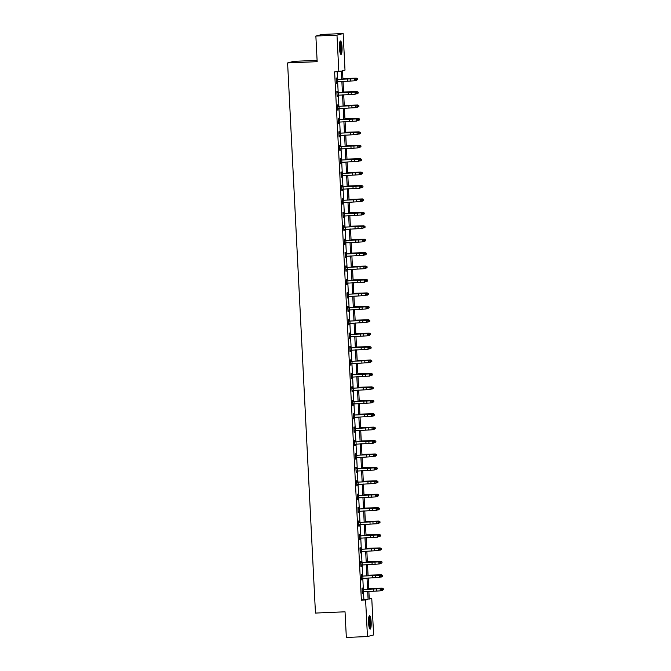<?xml version="1.0" encoding="UTF-8"?>
<svg xmlns="http://www.w3.org/2000/svg" width="671" height="671" viewBox="0 0 671 671"><rect width="100%" height="100%" fill="white"/><g stroke="black" fill="none" stroke-linecap="round" stroke-linejoin="round"><path stroke-width="1.01" d="M368.564 622.755A6.727 1.308 -92.4 0 1 369.57 615.701A6.727 1.308 -92.4 0 1 371.155 622.084A6.727 1.308 -92.4 0 1 370.14 629.138A6.727 1.308 -92.4 0 1 368.564 622.755M339.442 48.018A6.727 1.308 -92.4 0 1 340.457 40.965A6.727 1.308 -92.4 0 1 342.042 47.347A6.727 1.308 -92.4 0 1 341.027 54.401A6.727 1.308 -92.4 0 1 339.442 48.018M317.098 60.356L293.755 61.346L287.599 62.931L315.462 613.068L345.037 611.809L346.337 637.45L367.456 636.553L365.603 599.983L368.102 599.337L367.7 591.478M287.599 62.931L317.165 61.673L315.865 36.041L322.021 34.447L343.149 33.55L345.003 70.119L342.504 70.757L342.923 79.119M369.235 598.507L371.759 598.398L373.613 634.959L367.456 636.553M341.749 79.195L341.338 71.059L334.619 71.889L361.375 600.168L363.875 599.522L363.481 591.738M363.363 589.499L362.801 578.318M362.684 576.079L362.122 564.898M362.005 562.659L361.443 551.478M361.325 549.23L360.763 538.05M360.646 535.81L360.084 524.63M359.966 522.39L359.404 511.21M359.287 508.97L358.717 497.79M358.608 495.542L358.037 484.361M357.928 482.122L357.358 470.941M357.249 468.702L356.678 457.521M356.569 455.282L355.999 444.101M355.89 441.853L355.32 430.673M355.211 428.433L354.64 417.253M354.531 415.014L353.961 403.833M353.843 401.594L353.281 390.413M353.164 388.165L352.602 376.985M352.485 374.745L351.923 363.565M351.805 361.325L351.243 350.145M351.126 347.905L350.564 336.725M350.447 334.477L349.885 323.296M349.767 321.057L349.205 309.876M349.088 307.637L348.526 296.456M348.408 294.217L347.838 283.036M347.729 280.788L347.159 269.608M347.05 267.368L346.479 256.188M346.37 253.948L345.8 242.768M345.691 240.528L345.12 229.348M345.011 227.1L344.441 215.928M344.332 213.68L343.762 202.499M343.653 200.26L343.082 189.079M342.965 186.84L342.403 175.659M342.285 173.412L341.724 162.239M341.606 159.992L341.044 148.811M340.927 146.572L340.365 135.391M340.247 133.152L339.685 121.971M339.568 119.723L339.006 108.551M338.889 106.303L338.327 95.123M338.209 92.883L337.639 81.703M337.53 79.463L337.144 71.78M336.641 79.404L336.574 78.004L336.154 78.113L336.414 83.279L336.834 83.17L336.758 81.77L336.347 81.963M337.32 92.824L337.253 91.424L336.834 91.533L337.094 96.699L337.438 95.19M337.999 106.244L337.932 104.852L337.513 104.961L337.773 110.119L338.117 108.618M338.679 119.664L338.612 118.272L338.192 118.381L338.452 123.539L338.805 122.038L338.385 122.231M338.93 132.933L339.375 133.093L339.291 131.692L338.872 131.801L339.132 136.959L339.484 135.458L339.065 135.651M340.038 146.513L339.971 145.112L339.551 145.221L339.811 150.388L340.163 148.878M340.717 159.933L340.65 158.541L340.231 158.65L340.499 163.808L340.843 162.307M340.969 173.202L341.422 173.361L341.329 171.961L340.91 172.07L341.178 177.228L341.522 175.727L341.111 175.919M341.648 186.622L342.101 186.781L342.009 185.381L341.598 185.49L341.858 190.648L342.202 189.147L341.791 189.339M342.764 200.201L342.688 198.801L342.277 198.91L342.537 204.076L342.881 202.567L342.47 202.759M343.443 213.621L343.367 212.229L342.956 212.338L343.216 217.496L343.56 215.995M343.695 226.89L344.139 227.05L344.047 225.649L343.636 225.758L343.896 230.916L344.24 229.415M344.374 240.31L344.819 240.47L344.726 239.069L344.315 239.178L344.575 244.336L344.995 244.236L344.919 242.835L344.508 243.028M345.053 253.73L345.498 253.898L345.406 252.489L344.995 252.598L345.255 257.765L345.674 257.656L345.599 256.255L345.188 256.448M346.161 267.31L346.093 265.917L345.674 266.026L345.934 271.185L346.278 269.683M346.84 280.73L346.773 279.337L346.353 279.446L346.613 284.605L346.957 283.103M347.092 293.999L347.536 294.158L347.452 292.757L347.033 292.866L347.293 298.025L347.637 296.523M347.771 307.419L348.215 307.586L348.132 306.177L347.712 306.286L347.972 311.453L348.392 311.344L348.316 309.943L347.905 310.136M348.45 320.847L348.895 321.006L348.811 319.606L348.392 319.706L348.652 324.873L349.004 323.372L348.584 323.556M349.557 334.418L349.49 333.026L349.071 333.135L349.331 338.293L349.683 336.792M350.237 347.846L350.17 346.446L349.75 346.555L350.01 351.713L350.363 350.212M350.916 361.266L350.849 359.866L350.43 359.975L350.698 365.141L351.042 363.632L350.631 363.825M351.596 374.686L351.529 373.294L351.109 373.395L351.378 378.561L351.721 377.06L351.31 377.245M352.283 388.106L352.208 386.714L351.789 386.823L352.057 391.981L352.401 390.48L351.99 390.673M352.963 401.535L352.887 400.134L352.476 400.243L352.736 405.401L353.08 403.9M353.206 414.795L353.659 414.963L353.567 413.554L353.156 413.663L353.416 418.83L353.76 417.32M353.894 428.224L354.338 428.383L354.246 426.982L353.835 427.083L354.095 432.25L354.439 430.748L354.028 430.933M354.573 441.644L355.018 441.803L354.925 440.402L354.514 440.512L354.774 445.67L355.194 445.561L355.118 444.168L354.707 444.361M355.68 455.223L355.605 453.822L355.194 453.932L355.454 459.09L355.873 458.989L355.798 457.588L355.387 457.781M356.36 468.643L356.284 467.242L355.873 467.352L356.133 472.518L356.477 471.008M356.611 481.912L357.056 482.072L356.972 480.671L356.553 480.772L356.813 485.938L357.157 484.437M357.291 495.332L357.735 495.492L357.651 494.091L357.232 494.2L357.492 499.358L357.911 499.249L357.836 497.857L357.425 498.05M357.97 508.752L358.415 508.912L358.331 507.511L357.911 507.62L358.171 512.778L358.591 512.678L358.515 511.277L358.104 511.47M359.077 522.332L359.01 520.931L358.591 521.04L358.851 526.207L359.27 526.098L359.195 524.697L358.784 524.89M359.757 535.752L359.69 534.359L359.27 534.46L359.53 539.627L359.882 538.125M360.008 549.021L360.453 549.18L360.369 547.779L359.95 547.888L360.21 553.047L360.562 551.545M360.688 562.441L361.132 562.6L361.048 561.199L360.629 561.308L360.897 566.467L361.241 564.965M361.795 576.02L361.728 574.619L361.308 574.728L361.577 579.895L361.921 578.385M362.483 589.44L362.407 588.048L361.988 588.148L362.256 593.315L362.6 591.814M315.865 36.041L336.985 35.135L343.149 33.55M361.375 600.168L365.603 599.983M338.838 71.705L336.985 35.135M367.591 589.239L367.02 578.058M366.903 575.81L366.341 564.63M366.223 562.39L365.661 551.21M365.544 548.97L364.982 537.79M364.865 535.55L364.303 524.37M364.185 522.122L363.623 510.941M363.506 508.702L362.944 497.521M362.826 495.282L362.265 484.101M362.147 481.862L361.577 470.681M361.468 468.433L360.897 457.253M360.788 455.013L360.218 443.833M360.109 441.593L359.539 430.413M359.43 428.173L358.859 416.993M358.75 414.745L358.18 403.565M358.071 401.325L357.5 390.145M357.391 387.905L356.821 376.725M356.712 374.485L356.142 363.305M356.024 361.057L355.462 349.876M355.345 347.637L354.783 336.456M354.665 334.217L354.103 323.036M353.986 320.797L353.424 309.616M353.307 307.368L352.745 296.188M352.627 293.948L352.065 282.768M351.948 280.528L351.386 269.348M351.269 267.108L350.698 255.928M350.589 253.68L350.019 242.499M349.91 240.26L349.339 229.079M349.23 226.84L348.66 215.659M348.551 213.42L347.981 202.239M347.872 199.992L347.301 188.811M347.192 186.572L346.622 175.391M346.513 173.152L345.942 161.971M345.825 159.732L345.263 148.551M345.146 146.303L344.584 135.123M344.466 132.883L343.904 121.703M343.787 119.463L343.225 108.283M343.107 106.043L342.546 94.863M342.428 92.615L341.866 81.434M368.874 591.403L369.26 599.044L371.759 598.398M343.04 81.367L343.602 92.548M343.72 94.787L344.282 105.968M344.399 108.207L344.969 119.388M345.079 121.627L345.649 132.808M345.758 135.056L346.328 146.236M346.437 148.476L347.008 159.656M347.117 161.896L347.687 173.076M347.796 175.316L348.366 186.496M348.475 188.744L349.046 199.924M349.155 202.164L349.725 213.344M349.843 215.584L350.405 226.764M350.522 229.004L351.084 240.184M351.201 242.432L351.763 253.613M351.881 255.852L352.443 267.033M352.56 269.272L353.122 280.453M353.24 282.692L353.802 293.873M353.919 296.121L354.481 307.301M354.598 309.541L355.169 320.721M355.278 322.961L355.848 334.141M355.957 336.381L356.527 347.561M356.637 349.809L357.207 360.99M357.316 363.229L357.886 374.41M357.995 376.649L358.566 387.83M358.675 390.069L359.245 401.25M359.354 403.497L359.924 414.678M360.042 416.917L360.604 428.098M360.721 430.337L361.283 441.518M361.401 443.757L361.963 454.938M362.08 457.186L362.642 468.366M362.759 470.606L363.321 481.786M363.439 484.026L364.001 495.206M364.118 497.446L364.68 508.626M364.798 510.874L365.36 522.055M365.477 524.294L366.047 535.475M366.156 537.714L366.727 548.895M366.836 551.134L367.406 562.315M367.515 564.563L368.085 575.743M368.194 577.983L368.765 589.163M363.875 599.522L368.102 599.337M336.414 83.187L336.834 83.17M337.094 96.607L337.513 96.59M337.773 110.027L338.192 110.01M338.452 123.456L338.872 123.43M339.132 136.876L339.551 136.859M339.811 150.296L340.231 150.279M340.491 163.716L340.91 163.699M341.17 177.144L341.589 177.119M341.849 190.564L342.269 190.547M342.529 203.984L342.948 203.967M343.208 217.404L343.627 217.387M343.887 230.832L344.307 230.807M344.567 244.252L344.995 244.236M345.246 257.672L345.674 257.656M345.934 271.092L346.353 271.076M346.613 284.521L347.033 284.496M347.293 297.941L347.712 297.924M347.972 311.361L348.392 311.344M348.652 324.781L349.071 324.764M349.331 338.209L349.75 338.184M350.01 351.629L350.43 351.612M350.69 365.049L351.109 365.032M351.369 378.469L351.789 378.452M352.049 391.898L352.468 391.872M352.728 405.318L353.147 405.301M353.407 418.738L353.827 418.721M354.087 432.158L354.506 432.141M354.766 445.586L355.194 445.561M355.445 459.006L355.873 458.989M356.133 472.426L356.553 472.409M356.813 485.846L357.232 485.829M357.492 499.274L357.911 499.249M358.171 512.694L358.591 512.678M358.851 526.114L359.27 526.098M359.53 539.534L359.95 539.518M360.21 552.963L360.629 552.938M360.889 566.383L361.308 566.366M361.568 579.803L361.988 579.786M362.248 593.223L362.667 593.206M336.347 81.879L354.456 80.814L354.347 78.658L355.219 78.532L336.917 79.497L354.347 78.658L355.664 79.237L355.705 80.092L355.664 79.237M336.213 79.245L336.917 79.497M356.058 80.042L354.456 80.814L355.705 80.092M356.007 79.186L355.219 78.532M342.898 78.582L356.326 78.146L357.5 78.759L357.568 79.656L355.622 80.428M356.502 80.386L356.393 78.23L342.906 78.692M357.526 78.792L356.326 78.146M339.836 41.896A5.821 1.132 -92.4 0 1 341.094 46.089A5.821 1.132 -92.4 0 1 340.885 52.598A5.821 1.132 -92.4 0 1 340.331 53.521M340.138 52.917A5.385 1.048 87.6 0 0 340.398 52.254A5.385 1.048 87.6 0 0 340.65 46.861A5.385 1.048 87.6 0 0 339.694 42.508M340.667 54.166A6.685 1.3 87.6 0 0 341.002 53.319A6.685 1.3 87.6 0 0 341.313 46.609A6.685 1.3 87.6 0 0 340.113 41.225M368.949 616.632A5.821 1.132 -92.4 0 1 370.308 622.16A5.821 1.132 -92.4 0 1 369.444 628.266M369.251 627.662A5.385 1.048 87.6 0 0 369.796 622.202A5.385 1.048 87.6 0 0 368.807 617.253M369.78 628.903A6.685 1.3 87.6 0 0 370.476 622.118A6.685 1.3 87.6 0 0 369.226 615.97M337.027 95.299L355.135 94.234L355.026 92.078L355.898 91.952L337.597 92.917L355.026 92.078L356.343 92.657L356.385 93.512L356.343 92.657M337.706 95.072L337.027 95.383M336.892 92.665L337.597 92.917M356.737 93.47L355.135 94.234L356.385 93.512M356.695 92.606L355.898 91.952M337.857 106.454L337.723 108.719L355.815 107.654L355.705 105.506L356.578 105.381L338.276 106.345L355.705 105.506L357.022 106.077L357.064 106.941L357.022 106.077M338.385 108.492L337.706 108.803M337.572 106.093L338.276 106.345M357.417 106.89L355.815 107.654L357.064 106.941M357.375 106.026L356.578 105.381M343.577 92.002L357.006 91.566L358.18 92.179L358.247 93.076L356.301 93.848M357.182 93.806L357.073 91.65L343.586 92.12M358.205 92.212L357.006 91.566M344.257 105.422L357.685 104.995L358.859 105.607L358.926 106.496L356.98 107.276M357.861 107.226L357.752 105.079L344.265 105.54M358.884 105.641L357.685 104.995M338.385 122.147L356.494 121.074L356.385 118.926L357.257 118.801L338.956 119.765L356.385 118.926L357.702 119.497L357.744 120.361L357.702 119.497M338.536 119.874L338.402 122.139M338.251 119.513L338.956 119.765M358.096 120.31L356.494 121.074L357.744 120.361M358.054 119.446L357.257 118.801M339.065 135.567L357.173 134.502L357.064 132.346L357.937 132.221L339.635 133.185L357.064 132.346L358.381 132.925L358.423 133.781L358.381 132.925M358.775 133.73L357.173 134.502L358.423 133.781M358.733 132.875L357.937 132.221M339.744 148.987L357.853 147.922L357.744 145.766L358.616 145.641L340.323 146.605L357.744 145.766L359.06 146.345L359.102 147.201L359.06 146.345M340.432 148.761L339.752 149.071M339.61 146.353L340.323 146.605M359.455 147.15L357.853 147.922L359.102 147.201M359.413 146.295L358.616 145.641M344.936 118.851L358.364 118.415L359.539 119.027L359.606 119.916L357.66 120.696M358.54 120.646L358.431 118.499L344.944 118.96M359.564 119.061L358.364 118.415M345.615 132.271L359.044 131.835L360.218 132.447L360.285 133.344L358.339 134.116M359.22 134.074L359.111 131.919L345.624 132.38M360.243 132.481L359.044 131.835M346.295 145.691L359.731 145.255L360.897 145.867L360.964 146.764L359.019 147.536M359.899 147.494L359.79 145.339L346.303 145.808M360.923 145.901L359.731 145.255M340.423 162.407L358.532 161.342L358.423 159.195L359.295 159.069L341.002 160.034L358.423 159.195L359.74 159.765L359.782 160.629L359.74 159.765M340.574 160.143L340.44 162.407M341.111 162.181L340.432 162.491M340.289 159.782L341.002 160.034M360.134 160.579L358.532 161.342L359.782 160.629M360.092 159.715L359.295 159.069M346.974 159.111L360.411 158.683L361.577 159.295L361.644 160.184L359.698 160.965M360.579 160.914L360.47 158.767L346.982 159.228M361.602 159.329L360.411 158.683M341.254 173.563L341.12 175.827L359.211 174.762L359.102 172.615L359.975 172.489L341.682 173.454L359.102 172.615L360.419 173.185L360.461 174.049L360.419 173.185M360.813 173.999L359.211 174.762L360.461 174.049M360.772 173.135L359.975 172.489M347.662 172.539L361.09 172.103L362.256 172.715L362.323 173.604L360.377 174.385M361.258 174.334L361.149 172.187L347.662 172.648M362.281 172.749L361.09 172.103M341.933 186.983L341.799 189.247L359.891 188.19L359.782 186.035L360.654 185.909L342.361 186.874L359.782 186.035L361.099 186.613L361.141 187.469L361.099 186.613M361.493 187.419L359.891 188.19L361.141 187.469M361.451 186.563L360.654 185.909M348.341 185.959L361.77 185.523L362.936 186.135L363.011 187.033L361.057 187.805M361.937 187.763L361.828 185.607L348.341 186.068M362.961 186.169L361.77 185.523M342.621 200.403L342.478 202.667L360.57 201.61L360.461 199.455L361.342 199.329L343.04 200.293L360.461 199.455L361.778 200.033L361.828 200.889L361.778 200.033M342.327 200.042L343.04 200.293M362.172 200.839L361.451 201.485L360.57 201.61L361.828 200.889M362.13 199.983L361.342 199.329M349.021 199.379L362.449 198.943L363.615 199.555L363.69 200.453L361.736 201.225M362.617 201.183L362.508 199.027L349.021 199.497M363.64 199.589L362.449 198.943M343.141 216.096L361.25 215.03L361.141 212.883L362.021 212.757L343.72 213.722L361.141 212.883L362.457 213.453L362.508 214.317L362.457 213.453M343.829 215.869L343.149 216.179M343.007 213.47L343.72 213.722M362.852 214.267L362.13 214.905L361.25 215.03L362.508 214.317M362.81 213.403L362.021 212.757M349.7 212.799L363.128 212.371L364.294 212.984L364.37 213.873L362.415 214.653M363.296 214.603L363.187 212.455L349.7 212.917M364.319 213.017L363.128 212.371M343.82 229.524L361.929 228.45L361.82 226.303L362.701 226.177L344.399 227.142L361.82 226.303L363.137 226.873L363.187 227.737L363.137 226.873M344.508 229.289L343.829 229.608M363.531 227.687L362.81 228.325L361.929 228.45L363.187 227.737M363.489 226.823L362.701 226.177M350.379 226.228L363.808 225.791L364.982 226.404L365.049 227.293L363.095 228.073M363.976 228.023L363.875 225.875L350.379 226.337M365.007 226.437L363.808 225.791M344.659 240.671L344.517 242.936L362.608 241.879L362.499 239.723L363.38 239.597L345.079 240.562L362.499 239.723L363.825 240.302L363.867 241.157L363.825 240.302M364.21 241.107L363.489 241.753L362.608 241.879L363.867 241.157M364.168 240.252L363.38 239.597M351.059 239.648L364.487 239.212L365.661 239.824L365.729 240.721L363.783 241.493M364.663 241.451L364.554 239.295L351.067 239.757M365.687 239.857L364.487 239.212M345.339 254.091L345.204 256.356L363.288 255.299L363.179 253.143L364.059 253.017L345.758 253.982L363.179 253.143L364.504 253.722L364.546 254.577L364.504 253.722M364.898 254.527L364.168 255.173L363.288 255.299L364.546 254.577M364.848 253.672L364.059 253.017M351.738 253.068L365.167 252.631L366.341 253.244L366.408 254.141L364.462 254.913M365.343 254.871L365.234 252.715L351.747 253.185M366.366 253.277L365.167 252.631M345.867 269.784L363.976 268.719L363.867 266.572L364.739 266.446L346.437 267.41L363.867 266.572L365.183 267.142L365.225 268.006L365.183 267.142M346.546 269.557L345.867 269.868M345.733 267.159L346.437 267.41M365.578 267.955L363.976 268.719L365.225 268.006M365.527 267.092L364.739 266.446M352.418 266.488L365.846 266.06L367.02 266.672L367.087 267.561L365.141 268.341M366.022 268.291L365.913 266.144L352.426 266.605M367.045 266.706L365.846 266.06M346.546 283.212L364.655 282.139L364.546 279.992L365.418 279.866L347.117 280.83L364.546 279.992L365.863 280.562L365.905 281.426L365.863 280.562M347.226 282.977L346.546 283.296M346.412 280.579L347.117 280.83M366.257 281.375L364.655 282.139L365.905 281.426M366.207 280.512L365.418 279.866M353.097 279.916L366.525 279.48L367.7 280.092L367.767 280.981L365.821 281.761M366.702 281.711L366.592 279.564L353.105 280.025M367.725 280.126L366.525 279.48M347.377 294.359L347.243 296.624L365.334 295.567L365.225 293.412L366.098 293.286L347.796 294.25L365.225 293.412L366.542 293.99L366.584 294.846L366.542 293.99M347.905 296.406L347.226 296.716M366.936 294.795L365.334 295.567L366.584 294.846M366.894 293.94L366.098 293.286M353.776 293.336L367.205 292.9L368.379 293.512L368.446 294.41L366.5 295.181M367.381 295.139L367.272 292.984L353.785 293.445M368.404 293.546L367.205 292.9M348.056 307.779L347.922 310.044L366.014 308.987L365.905 306.832L366.777 306.706L348.475 307.67L365.905 306.832L367.222 307.41L367.263 308.266L367.222 307.41M367.616 308.215L366.014 308.987L367.263 308.266M367.574 307.36L366.777 306.706M354.456 306.756L367.884 306.32L369.058 306.932L369.125 307.83L367.18 308.601M368.06 308.559L367.951 306.404L354.464 306.873M369.084 306.966L367.884 306.32M348.735 321.208L348.601 323.472L366.693 322.407L366.584 320.26L367.456 320.134L349.155 321.099L366.584 320.26L367.901 320.83L367.943 321.694L367.901 320.83M368.295 321.644L366.693 322.407L367.943 321.694M368.253 320.78L367.456 320.134M355.135 320.176L368.564 319.748L369.738 320.361L369.805 321.25L367.859 322.03M368.74 321.979L368.631 319.832L355.144 320.293M369.763 320.394L368.564 319.748M349.264 336.901L367.373 335.827L367.263 333.68L368.136 333.554L349.834 334.519L367.263 333.68L368.58 334.25L368.622 335.114L368.58 334.25M349.943 336.666L349.264 336.985M349.13 334.267L349.834 334.519M368.975 335.064L367.373 335.827L368.622 335.114M368.933 334.2L368.136 333.554M355.815 333.604L369.243 333.168L370.417 333.781L370.484 334.67L368.538 335.45M369.419 335.399L369.31 333.252L355.823 333.713M370.442 333.814L369.243 333.168M349.943 350.321L368.052 349.255L367.943 347.1L368.815 346.974L350.514 347.939L367.943 347.1L369.26 347.679L369.302 348.534L369.26 347.679M350.094 348.048L349.96 350.312M350.623 350.094L349.952 350.405M349.809 347.687L350.514 347.939M369.654 348.484L368.052 349.255L369.302 348.534M369.612 347.628L368.815 346.974M356.494 347.024L369.931 346.588L371.097 347.201L371.164 348.098L369.218 348.87M370.098 348.828L369.989 346.672L356.502 347.133M371.122 347.234L369.931 346.588M350.774 361.468L350.639 363.732L368.731 362.675L368.622 360.52L369.495 360.394L351.201 361.359L368.622 360.52L369.939 361.099L369.981 361.954L369.939 361.099M350.488 361.107L351.201 361.359M370.333 361.904L368.731 362.675L369.981 361.954M370.291 361.048L369.495 360.394M357.173 360.444L370.61 360.008L371.776 360.621L371.843 361.518L369.897 362.29M370.778 362.248L370.669 360.092L357.182 360.562M371.801 360.654L370.61 360.008M351.453 374.896L351.319 377.161L369.411 376.095L369.302 373.948L370.174 373.822L351.881 374.787L369.302 373.948L370.618 374.519L370.66 375.383L370.618 374.519M351.168 374.535L351.881 374.787M371.013 375.332L369.411 376.095L370.66 375.383M370.971 374.468L370.174 373.822M357.861 373.864L371.289 373.437L372.455 374.049L372.522 374.938L370.577 375.718M371.457 375.668L371.348 373.521L357.861 373.982M372.48 374.082L371.289 373.437M351.981 390.589L370.09 389.515L369.981 387.368L370.853 387.242L352.56 388.207L369.981 387.368L371.298 387.939L371.34 388.803L371.298 387.939M351.847 387.955L352.56 388.207M371.692 388.752L370.09 389.515L371.34 388.803M371.65 387.888L370.853 387.242M358.54 387.293L371.969 386.857L373.135 387.469L373.21 388.358L371.256 389.138M372.137 389.088L372.028 386.941L358.54 387.402M373.16 387.502L371.969 386.857M352.661 404.009L370.769 402.944L370.66 400.788L371.541 400.662L353.24 401.627L370.66 400.788L371.977 401.367L372.028 402.223L371.977 401.367M353.349 403.783L352.669 404.093M352.527 401.375L353.24 401.627M372.371 402.172L371.642 402.818L370.769 402.944L372.028 402.223M372.33 401.317L371.541 400.662M359.22 400.713L372.648 400.277L373.814 400.889L373.89 401.786L371.935 402.558M372.816 402.516L372.707 400.361L359.22 400.822M373.839 400.923L372.648 400.277M353.34 417.429L371.449 416.364L371.34 414.208L372.22 414.082L353.919 415.047L371.34 414.208L372.657 414.787L372.707 415.643L372.657 414.787M353.5 415.156L353.357 417.421M354.028 417.203L353.349 417.513M373.051 415.592L372.33 416.238L371.449 416.364L372.707 415.643M373.009 414.737L372.22 414.082M359.899 414.133L373.328 413.697L374.493 414.309L374.569 415.206L372.615 415.978M373.495 415.936L373.386 413.781L359.899 414.25M374.519 414.342L373.328 413.697M354.179 428.584L354.036 430.849L372.128 429.784L372.019 427.637L372.9 427.511L354.598 428.475L372.019 427.637L373.336 428.207L373.386 429.071L373.336 428.207M373.73 429.021L373.009 429.658L372.128 429.784L373.386 429.071M373.688 428.157L372.9 427.511M360.579 427.553L374.007 427.125L375.206 427.771L375.248 428.626L373.294 429.398M374.175 429.356L374.066 427.209L360.579 427.67M375.206 427.771L374.007 427.125M354.858 442.004L354.716 444.269L372.808 443.204L372.699 441.057L373.579 440.931L355.278 441.895L372.699 441.057L374.024 441.627L374.066 442.491L374.024 441.627M374.41 442.441L373.688 443.078L372.808 443.204L374.066 442.491M374.368 441.577L373.579 440.931M361.258 440.981L374.686 440.545L375.861 441.157L375.928 442.046L373.973 442.826M374.863 442.776L374.754 440.629L361.266 441.09M375.886 441.191L374.686 440.545M355.387 457.697L373.487 456.632L373.378 454.477L374.259 454.351L355.957 455.315L373.378 454.477L374.703 455.055L374.745 455.911L374.703 455.055M355.253 455.064L355.957 455.315M375.097 455.861L373.487 456.632L374.745 455.911M375.047 455.005L374.259 454.351M361.937 454.401L375.366 453.965L376.54 454.577L376.607 455.475L374.661 456.246M375.542 456.205L375.433 454.049L361.946 454.51M376.565 454.611L375.366 453.965M356.066 471.117L374.166 470.052L374.066 467.897L374.938 467.771L356.637 468.735L374.066 467.897L375.383 468.475L375.425 469.331L375.383 468.475M356.746 470.891L356.066 471.201M355.932 468.484L356.637 468.735M375.777 469.281L374.166 470.052L375.425 469.331M375.726 468.425L374.938 467.771M362.617 467.821L376.045 467.385L377.219 467.997L377.287 468.895L375.341 469.666M376.221 469.625L376.112 467.469L362.625 467.939M377.245 468.031L376.045 467.385M356.897 482.273L356.762 484.537L374.854 483.472L374.745 481.325L375.617 481.199L357.316 482.164L374.745 481.325L376.062 481.895L376.104 482.759L376.062 481.895M357.425 484.311L356.746 484.621M376.456 482.709L374.854 483.472L376.104 482.759M376.406 481.845L375.617 481.199M363.296 481.241L376.725 480.805L377.899 481.426L377.966 482.315L376.02 483.086M376.901 483.045L376.792 480.897L363.305 481.359M377.924 481.459L376.725 480.805M357.576 495.693L357.442 497.957L375.534 496.892L375.425 494.745L376.297 494.619L357.995 495.584L375.425 494.745L376.741 495.315L376.783 496.179L376.741 495.315M377.136 496.129L375.534 496.892L376.783 496.179M377.094 495.265L376.297 494.619M363.976 494.67L377.404 494.233L378.578 494.846L378.645 495.735L376.699 496.515M377.58 496.465L377.471 494.317L363.984 494.779M378.603 494.879L377.404 494.233M358.255 509.113L358.121 511.377L376.213 510.312L376.104 508.165L376.976 508.039L358.675 509.004L376.104 508.165L377.421 508.744L377.463 509.599L377.421 508.744M377.815 509.549L377.085 510.195L376.213 510.312L377.463 509.599M377.773 508.693L376.976 508.039M364.655 508.09L378.083 507.653L379.258 508.266L379.325 509.163L377.379 509.935M378.259 509.893L378.15 507.737L364.663 508.199M379.283 508.299L378.083 507.653M358.784 524.806L376.892 523.741L376.783 521.585L377.656 521.459L359.354 522.424L376.783 521.585L378.1 522.164L378.142 523.019L378.1 522.164M358.649 522.172L359.354 522.424M378.494 522.969L376.892 523.741L378.142 523.019M378.452 522.113L377.656 521.459M365.334 521.51L378.763 521.073L379.937 521.686L380.004 522.583L378.058 523.355M378.939 523.313L378.83 521.157L365.343 521.627M379.962 521.719L378.763 521.073M359.463 538.226L377.572 537.161L377.463 535.013L378.335 534.888L360.033 535.852L377.463 535.013L378.78 535.584L378.821 536.448L378.78 535.584M359.614 535.961L359.48 538.226M360.142 537.999L359.463 538.31M359.329 535.601L360.033 535.852M379.174 536.397L377.572 537.161L378.821 536.448M379.132 535.533L378.335 534.888M366.014 534.93L379.442 534.493L380.616 535.114L380.683 536.003L378.738 536.775M379.618 536.733L379.509 534.586L366.022 535.047M380.642 535.148L379.442 534.493M360.293 549.381L360.159 551.646L378.251 550.581L378.142 548.433L379.014 548.308L360.713 549.272L378.142 548.433L379.459 549.004L379.501 549.868L379.459 549.004M360.822 551.419L360.151 551.738M379.853 549.817L378.251 550.581L379.501 549.868M379.811 548.953L379.014 548.308M366.693 548.358L380.121 547.922L381.296 548.534L381.363 549.423L379.417 550.203M380.298 550.153L380.189 548.006L366.702 548.467M381.321 548.568L380.121 547.922M360.973 562.801L360.839 565.066L378.93 564.001L378.821 561.853L379.694 561.728L361.401 562.692L378.821 561.853L380.138 562.432L380.18 563.288L380.138 562.432M361.51 564.848L360.83 565.158M380.532 563.237L379.803 563.883L378.93 564.001L380.18 563.288M380.491 562.382L379.694 561.728M367.373 561.778L380.809 561.342L381.975 561.954L382.042 562.852L380.096 563.623M380.977 563.581L380.868 561.426L367.381 561.887M382 561.988L380.809 561.342M361.652 576.221L361.518 578.486L379.61 577.429L379.501 575.273L380.373 575.148L362.08 576.112L379.501 575.273L380.818 575.852L380.86 576.708L380.818 575.852M362.189 578.268L361.51 578.578M361.367 575.861L362.08 576.112M381.212 576.657L379.61 577.429L380.86 576.708M381.17 575.802L380.373 575.148M368.052 575.198L381.489 574.762L382.655 575.374L382.722 576.272L380.776 577.043M381.656 577.001L381.547 574.846L368.06 575.315M382.68 575.408L381.489 574.762M362.181 591.914L380.289 590.849L380.18 588.702L381.053 588.576L362.759 589.541L380.18 588.702L381.497 589.272L381.539 590.136L381.497 589.272M362.868 591.688L362.189 591.998M362.046 589.289L362.759 589.541M381.891 590.086L380.289 590.849L381.539 590.136M381.849 589.222L381.053 588.576M368.74 588.618L382.168 588.182L383.334 588.803L383.401 589.692L381.455 590.463M382.336 590.421L382.227 588.274L368.74 588.735M383.359 588.836L382.168 588.182M336.238 79.513L336.364 81.87M347.528 78.926L347.637 81.074M350.497 78.784L350.606 80.931M337.689 79.539L337.798 81.694M336.926 92.942L337.043 95.29M348.207 92.346L348.316 94.502M351.176 92.204L351.285 94.359M338.369 92.967L338.478 95.114M348.886 105.766L348.995 107.922M351.856 105.624L351.965 107.779M339.048 106.387L339.157 108.534M349.566 119.195L349.675 121.342M352.535 119.052L352.644 121.199M339.727 119.807L339.836 121.963M338.964 133.202L339.081 135.559M350.245 132.615L350.354 134.762M353.214 132.472L353.323 134.619M340.407 133.227L340.516 135.383M339.643 146.63L339.761 148.979M350.925 146.035L351.034 148.19M353.894 145.892L354.003 148.048M341.086 146.655L341.195 148.803M351.604 159.455L351.713 161.61M354.573 159.312L354.682 161.468M341.765 160.075L341.875 162.223M352.283 172.883L352.392 175.03M355.261 172.741L355.37 174.888M342.445 173.495L342.554 175.651M352.963 186.303L353.072 188.45M355.94 186.161L356.049 188.308M343.124 186.915L343.233 189.071M353.642 199.723L353.751 201.879M356.62 199.581L356.729 201.736M343.804 200.344L343.913 202.491M343.04 213.739L343.158 216.096M354.322 213.143L354.431 215.299M357.299 213.001L357.408 215.156M344.483 213.764L344.592 215.911M343.72 227.159L343.837 229.516M355.001 226.572L355.11 228.719M357.978 226.429L358.088 228.576M345.162 227.184L345.271 229.339M355.68 239.992L355.789 242.139M358.658 239.849L358.767 241.996M345.842 240.604L345.951 242.759M356.36 253.412L356.469 255.567M359.337 253.269L359.446 255.425M346.521 254.032L346.63 256.179M345.758 267.427L345.884 269.784M357.047 266.832L357.157 268.987M360.017 266.689L360.126 268.845M347.209 267.452L347.318 269.599M346.437 280.847L346.563 283.204M357.727 280.26L357.836 282.407M360.696 280.117L360.805 282.265M347.888 280.872L347.997 283.028M358.406 293.68L358.515 295.827M361.375 293.537L361.484 295.685M348.568 294.292L348.677 296.448M359.086 307.1L359.195 309.256M362.055 306.957L362.164 309.113M349.247 307.721L349.356 309.868M359.765 320.52L359.874 322.676M362.734 320.377L362.843 322.533M349.926 321.141L350.036 323.288M349.163 334.535L349.281 336.892M360.444 333.948L360.553 336.096M363.414 333.806L363.523 335.953M350.606 334.561L350.715 336.716M361.124 347.368L361.233 349.516M364.093 347.226L364.202 349.373M351.285 347.981L351.394 350.136M361.803 360.788L361.912 362.944M364.772 360.646L364.881 362.801M351.965 361.409L352.074 363.556M362.483 374.208L362.592 376.364M365.46 374.066L365.569 376.221M352.644 374.829L352.753 376.976M351.881 388.224L351.998 390.581M363.162 387.637L363.271 389.784M366.14 387.494L366.249 389.641M353.323 388.249L353.432 390.405M352.56 401.644L352.678 404.001M363.841 401.057L363.95 403.204M366.819 400.914L366.928 403.061M354.003 401.669L354.112 403.825M364.521 414.477L364.63 416.632M367.498 414.334L367.607 416.49M354.682 415.097L354.791 417.245M365.2 427.897L365.309 430.052M368.178 427.754L368.287 429.91M355.362 428.517L355.471 430.665M365.88 441.325L365.989 443.472M368.857 441.183L368.966 443.33M356.041 441.937L356.15 444.093M355.278 455.332L355.404 457.689M366.559 454.745L366.668 456.892M369.536 454.603L369.646 456.75M356.72 455.357L356.829 457.513M355.957 468.752L356.083 471.109M367.247 468.165L367.356 470.321M370.216 468.022L370.325 470.178M357.408 468.786L357.517 470.933M367.926 481.585L368.035 483.741M370.895 481.442L371.004 483.598M358.088 482.206L358.197 484.353M368.605 495.013L368.715 497.161M371.575 494.871L371.684 497.018M358.767 495.626L358.876 497.781M369.285 508.433L369.394 510.581M372.254 508.291L372.363 510.438M359.446 509.046L359.555 511.201M358.683 522.441L358.8 524.797M369.964 521.853L370.073 524.009M372.933 521.711L373.042 523.866M360.126 522.474L360.235 524.621M370.644 535.273L370.753 537.429M373.613 535.131L373.722 537.286M360.805 535.894L360.914 538.041M371.323 548.702L371.432 550.849M374.292 548.559L374.401 550.706M361.484 549.314L361.594 551.47M372.002 562.122L372.111 564.269M374.972 561.979L375.081 564.126M362.164 562.734L362.273 564.89M372.682 575.542L372.791 577.697M375.659 575.399L375.76 577.555M362.843 576.163L362.952 578.31M362.08 589.557L362.197 591.914M373.361 588.962L373.47 591.117M376.339 588.819L376.448 590.975M363.523 589.583L363.632 591.73"/></g></svg>
